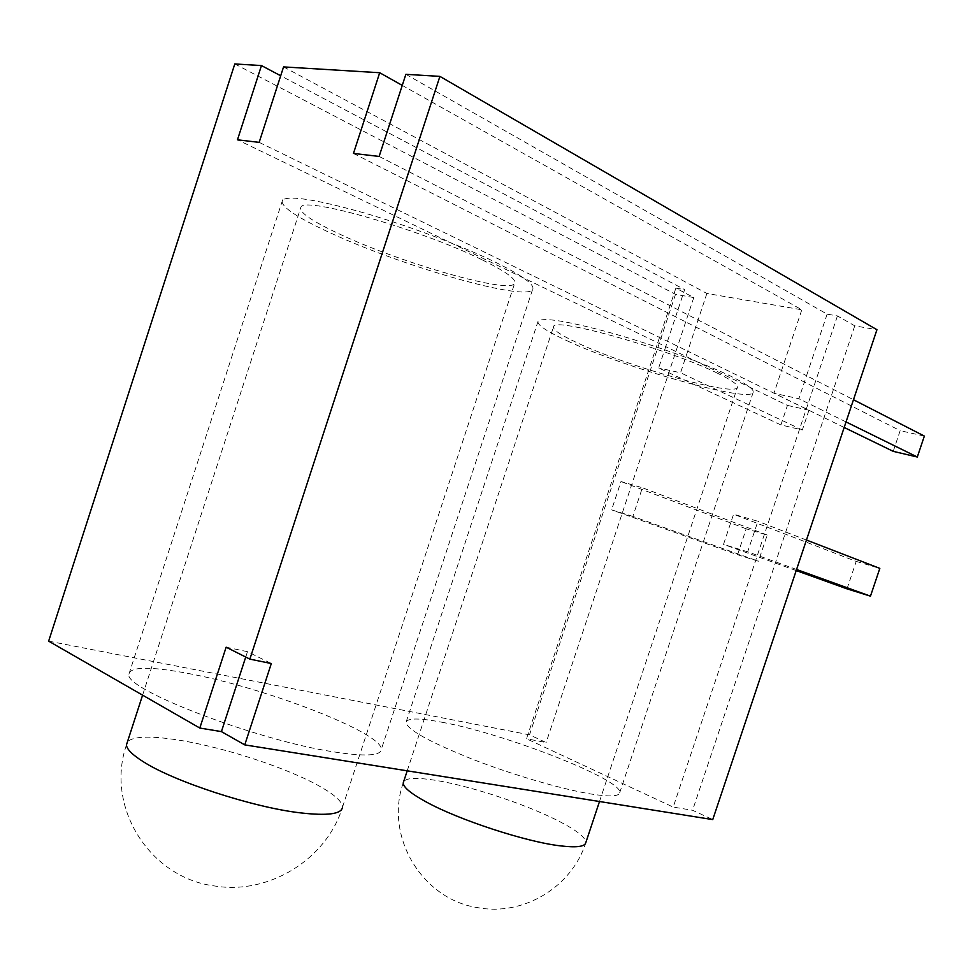 <?xml version="1.0" encoding="UTF-8"?>
<svg xmlns="http://www.w3.org/2000/svg" width="973" height="973" viewBox="0 0 973 973"><rect width="100%" height="100%" fill="white"/><g stroke="black" fill="none" stroke-linecap="round" stroke-linejoin="round"><path stroke-width="0.73" stroke-dasharray="4.87 3.65" d="M717.539 373.243C669.947 349.477 554.026 316.857 553.613 326.514C552.275 329.506 560.509 335.101 578.315 343.299C628.193 366.699 734.566 396.729 737.388 387.509C738.507 385.004 731.891 380.248 717.539 373.243M481.465 259.499C422.343 230.163 305.631 196.522 301.022 206.884C298.042 211.761 311.579 221.139 341.596 235.004C403.333 263.744 508.259 293.737 514.535 283.666C517.222 279.725 506.203 271.674 481.465 259.499M441.754 722.197C505.036 733.63 623.973 780.054 619.667 792.825C618.767 796.473 609.293 796.887 591.243 794.041C562.187 789.334 512.662 774.861 472.185 759.098C429.64 742.046 407.578 729.835 405.984 722.477C407.055 717.965 418.986 717.879 441.754 722.197M567.502 340.976C625.98 368.281 749.587 403.211 753.138 392.46C754.428 389.565 746.85 384.08 730.395 376.004C703.844 363.111 654.999 345.342 612.905 333.423C568.402 321.224 543.481 317.113 538.13 321.078C536.549 324.641 546.34 331.27 567.502 340.976M187.753 673.377C265.726 687.765 383.058 733.046 381.294 749.417C380.771 755.863 364.936 756.678 333.751 751.886C258.113 740.635 125.201 689.821 128.813 674.508C129.798 666.554 149.453 666.177 187.753 673.377M330.881 233.131C403.248 266.663 524.97 301.472 532.511 289.686C535.636 285.15 522.975 275.846 494.564 261.798C461.311 245.67 408.696 225.87 364.121 212.917C317.307 199.745 290.149 195.378 282.656 199.818C279.166 205.644 295.245 216.748 330.881 233.131M283.557 66.906L706.885 293.457L801.813 309.791L402.263 85.405M706.885 293.457L687.729 351.156L808.952 410.217L802.348 429.969L780.918 424.921L787.437 405.4L665.727 346.619L684.627 289.626L280.698 75.76M780.918 424.921L658.648 367.964L665.727 346.619L237.473 139.808M259.159 142.362L687.729 351.156L680.553 372.768L658.648 367.964M802.348 429.969L680.553 372.768M808.952 410.217L787.437 405.4M405.863 74.325L827.123 314.145L837.437 315.921L854.756 325.833L876.941 329.725M827.123 314.145L806.556 375.675L853.467 399.733M379.129 156.434L806.556 375.675L798.857 398.711L773.949 393.25L801.813 309.791M846.036 421.929L798.857 398.711M893.214 451.35L900.159 430.662L353.467 153.43M844.175 427.463L773.949 393.25M924.35 436.086L900.159 430.662M837.437 315.921L673.194 807.091L692.581 810.266L712.747 819.594M234.797 63.95L675.505 294.345L693.785 297.556L675.87 288.117L526.515 738.762L673.194 807.091M675.87 288.117L684.627 289.626M632.864 516.42L611.591 509.864L620.981 481.538L642.387 487.753L632.864 516.42L758.441 561.239L737.546 554.732L611.591 509.864M747.678 551.837L723.511 544.381L733.581 514.218L757.894 521.285L747.678 551.837L796.571 569.485M48.65 641.146L529.507 734.846L546.145 742.533L526.515 738.762M675.505 294.345L529.507 734.846M854.756 325.833L692.581 810.266M693.785 297.556L546.145 742.533M226.137 647.191L247.47 651.679L271.309 663.537M247.47 651.679L245.731 657.043M737.546 554.732L746.206 528.813L767.211 535.028L758.441 561.239M767.211 535.028L642.387 487.753M746.206 528.813L620.981 481.538M806.447 540.039L757.894 521.285M796.218 570.567L723.511 544.381M846.996 588.847L856.216 561.397L733.581 514.218M856.216 561.397L879.823 568.39M403.272 782.766C384.323 836.05 421.82 899.247 477.585 907.627C523.17 916.457 571.844 887.169 585.758 842.776C586.062 837.68 576.807 830.334 558.003 820.726C524.994 803.856 468.67 785.381 434.14 780.115C416.626 777.427 406.471 777.901 403.661 781.574M126.441 744.929C105.023 806.945 149.623 877.597 214.06 885.88C268.852 895.306 326.624 859.256 342.496 807.213C342.423 801.886 335.113 795.075 320.567 786.792C288.093 768.135 223.437 746.96 177.354 739.894C149.903 735.685 133.289 736.293 127.487 741.718M407.213 770.811L553.613 326.514M142.593 695.16L301.022 206.884M753.138 392.46L619.667 792.825M532.511 289.686L381.294 749.417M282.656 199.818L128.813 674.508M538.13 321.078L405.984 722.477M342.496 807.213L514.535 283.666M599.502 801.509L737.388 387.509"/><path stroke-width="1.46" d="M402.263 85.405L379.701 72.732L283.557 66.906L259.159 142.362L237.473 139.808L261.457 65.568L234.797 63.95L48.65 641.146L199.806 728.047L221.418 731.611L244.758 744.88L271.309 663.537L249.866 659.122L226.137 647.191L199.806 728.047M244.758 744.88L712.747 819.594L876.941 329.725L439.905 76.38L405.863 74.325L379.129 156.434L353.467 153.43L379.701 72.732M853.467 399.733L924.35 436.086L917.308 457.018L846.036 421.929M917.308 457.018L893.214 451.35L844.175 427.463M439.905 76.38L249.866 659.122M280.698 75.76L261.457 65.568M245.731 657.043L221.418 731.611M806.447 540.039L879.823 568.39L870.47 596.157L796.571 569.485M870.47 596.157L846.996 588.847L796.218 570.567M403.661 781.574L403.272 782.766C403.029 787.06 410.63 793.421 426.077 801.874C458.769 819.911 526.028 841.925 560.326 845.853C576.247 847.751 584.724 846.729 585.758 842.776L599.502 801.509M127.487 741.718L126.441 744.929C126.77 749.186 132.206 754.659 142.727 761.36C173.328 781.368 252.785 807.347 300.037 812.82C327.463 815.982 341.62 814.109 342.496 807.213M403.272 782.766L407.213 770.811M126.441 744.929L142.593 695.16"/></g></svg>
